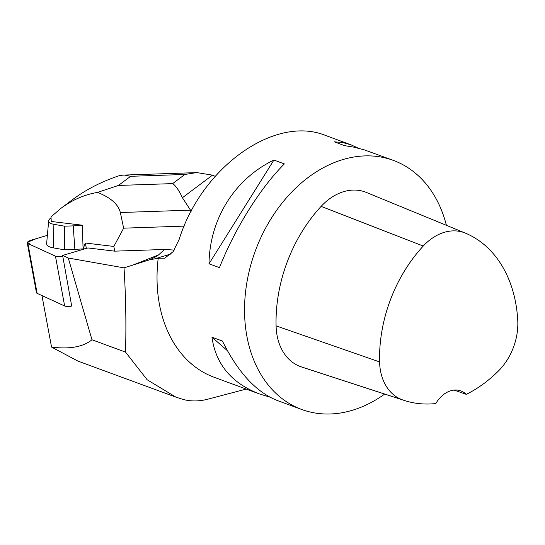 <?xml version="1.0" encoding="UTF-8"?>
<svg xmlns="http://www.w3.org/2000/svg" width="545" height="545" viewBox="0 0 545 545"><rect width="100%" height="100%" fill="white"/><g stroke="black" fill="none" stroke-linecap="round" stroke-linejoin="round"><path stroke-width="0.82" d="M71.96 306.031A7.902 2.153 169.5 0 1 64.651 305.983L37.121 293.353A7.902 2.153 169.5 0 1 36.454 292.679L27.25 242.859A7.902 2.153 -10.5 0 0 27.918 243.526L55.447 256.157A7.902 2.153 -10.5 0 0 62.757 256.204L55.433 256.15L30.793 244.841L27.434 242.232L36.358 238.628L47.374 235.358L31.842 239.964A7.902 2.153 -10.5 0 0 27.25 242.859M174.202 250.087L164.624 249.467L114.709 251.156L87.902 247.941L63.186 255.271A5.266 1.437 169.5 0 1 62.614 255.428L71.702 306.072M41.945 295.567L51.557 347.097C69.706 349.372 83.181 346.927 91.976 339.773L68.275 258.023L124.022 267.854L149.371 259.856C154.228 257.676 157.287 256.027 158.547 254.91L164.624 249.467M62.614 255.428L68.275 258.023M171.28 253.861L154.787 258.855L149.371 259.856M246.224 389.076L207.018 399.403C198.557 401.447 190.58 401.454 183.086 399.431L175.919 397.135L147.177 379.77L125.52 352.104C126.317 324.602 125.813 296.521 124.022 267.854M154.787 258.855L158.22 258.207A132.708 98.311 110.2 0 0 157.151 283.904A132.708 98.311 110.2 0 0 214.233 377.31L259.243 393.865L269.755 397.08M358.419 148.199L350.844 144.766L325.494 135.439C274.987 114.825 201.725 166.92 179.114 239.521L173.106 251.667L164.665 258.221L158.22 258.207M384.681 394.069A132.708 98.311 -69.8 0 1 301.746 409.493A132.708 98.311 -69.8 0 1 244.664 316.093A132.708 98.311 -69.8 0 1 393.354 160.394A132.708 98.311 -69.8 0 1 446.396 225.317M301.746 409.493L277.323 400.514C256.266 392.202 237.967 372.378 222.415 341.047L211.957 337.198C215.793 364.23 231.557 383.115 259.243 393.865M273.903 160.06C234.738 178.849 209.655 218.94 209.008 263.787L219.465 267.636C235.045 228.28 260.128 188.182 284.361 163.909L273.903 160.06L209.008 263.787M350.844 144.766L342.464 142.477L334.194 141.816L344.651 145.658L353.732 147.136L364.04 149.766L393.354 160.394M454.087 390.084L466.268 394.355A26.542 19.661 -69.8 0 0 460.879 390.915A26.542 19.661 -69.8 0 0 435.843 403.532A128.702 95.348 -69.8 0 1 404.404 400.493L302.707 367.357A132.708 98.311 -69.8 0 1 300.561 366.621A56.401 41.781 -69.8 0 1 276.083 325.869A132.708 98.311 -69.8 0 1 321.114 206.385A56.401 41.781 -69.8 0 1 366.281 192.405A56.401 41.781 -69.8 0 1 366.472 192.487M404.404 400.493A128.702 95.348 -69.8 0 1 402.319 399.778A52.402 38.818 -69.8 0 1 379.586 361.914A128.702 95.348 -69.8 0 1 423.254 246.04A52.402 38.818 -69.8 0 1 465.219 233.049A52.402 38.818 -69.8 0 1 465.396 233.124A128.702 95.348 -69.8 0 1 517.75 320.303A52.402 38.818 -69.8 0 1 498.348 371.084A128.702 95.348 -69.8 0 1 466.268 394.355M211.957 337.198L227.401 350.673M91.976 339.773L125.52 352.104M51.557 347.097L77.99 361.124M184.142 226.121L123.647 228.171L113.837 246.449L114.709 251.156M113.837 246.449L85.354 243.029L86.348 248.397M123.647 228.171L120.343 212.53C118.32 204.321 110.71 197.617 97.507 192.405C84.359 194.647 72.158 199.967 60.904 208.367L51.012 216.89L51.237 221.474L82.37 225.208L83.072 248.915L64.637 249.855L53.212 247.846A29.859 8.148 169.5 0 1 46.638 243.533L48.675 220.889A23.728 6.472 169.5 0 1 51.053 217.755M97.507 192.405L118.442 185.443L130.623 176.301L124.41 175.061L120.193 175.381C102.222 181.24 86.253 189.394 72.281 199.831L60.904 208.367M85.354 243.029L83.072 248.915L85.088 248.772M215.091 176.294L212.475 175.156L182.398 197.726L191.186 211.201M182.398 197.726C178.978 190.382 175.742 185.675 172.676 183.611L184.864 174.468L196.752 172.574L212.475 175.156M74.89 249.508L73.214 225.882L82.315 225.228L82.459 226.039M73.214 225.882L64.474 226.175L64.637 249.855M64.474 226.175L53.901 224.315A23.728 6.472 169.5 0 1 48.675 220.889M64.651 305.983L55.447 256.157M27.918 243.526L37.121 293.353M130.814 265.851L158.547 254.91M379.586 361.914L276.083 325.869M423.254 246.04L321.114 206.385M402.319 399.778L300.561 366.621M118.442 185.443L172.676 183.611M184.864 174.468L130.623 176.301M190.341 210.159L120.343 212.53M53.901 224.315L53.212 247.846M465.219 233.049L366.281 192.405M77.976 361.117L175.919 397.135M196.752 172.615L124.751 175.047"/></g></svg>
